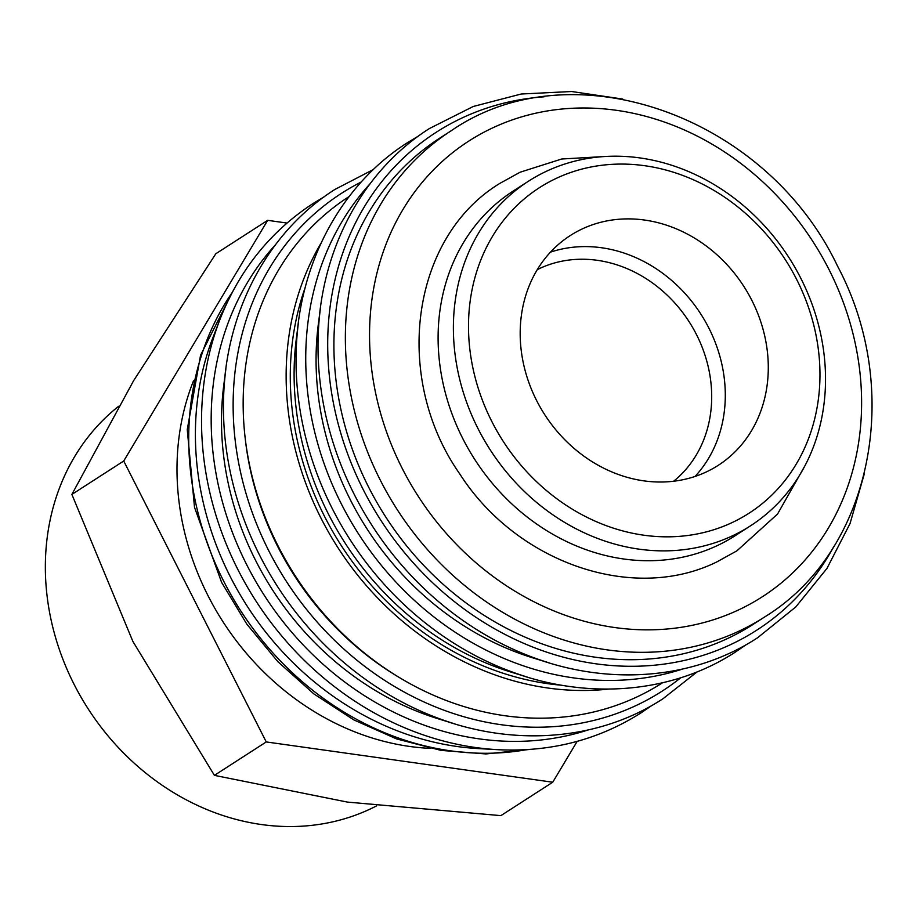 <?xml version="1.0" encoding="UTF-8"?>
<svg xmlns="http://www.w3.org/2000/svg" width="918" height="918" viewBox="0 0 918 918"><rect width="100%" height="100%" fill="white"/><g stroke="black" fill="none" stroke-linecap="round" stroke-linejoin="round"><path stroke-width="1.38" d="M528.424 181.236L513.139 191.093A204.978 177.633 57.2 0 0 468.536 449.223A204.978 177.633 57.2 0 0 716.751 545.854A204.978 177.633 57.2 0 0 735.215 535.676L750.499 525.83A204.978 177.633 -122.8 0 1 732.036 536.009A204.978 177.633 -122.8 0 1 483.82 439.366A204.978 177.633 -122.8 0 1 528.424 181.236A204.978 177.633 -122.8 0 1 546.887 171.058A204.978 177.633 -122.8 0 1 795.091 267.7A204.978 177.633 -122.8 0 1 750.499 525.83M454.605 723.809A302.263 261.951 -122.8 0 1 416.21 709.075A302.263 261.951 -122.8 0 1 259.805 555.62A302.263 261.951 -122.8 0 1 223.453 409.967A302.263 261.951 -122.8 0 1 225.885 368.91M662.555 682.751L662.417 682.843A289.239 250.66 -122.8 0 1 636.358 697.21A289.239 250.66 -122.8 0 1 286.106 560.841A289.239 250.66 -122.8 0 1 349.047 196.59L349.184 196.498M527.196 677.025A302.263 261.951 -122.8 0 1 488.812 662.291A302.263 261.951 -122.8 0 1 332.408 508.836A302.263 261.951 -122.8 0 1 296.044 363.184A302.263 261.951 -122.8 0 1 298.488 322.126M549.171 662.865A302.263 261.951 -122.8 0 1 510.775 648.131A302.263 261.951 -122.8 0 1 354.371 494.676A302.263 261.951 -122.8 0 1 318.018 349.024A302.263 261.951 -122.8 0 1 320.451 307.966M753.162 624.366A289.239 250.66 -122.8 0 1 727.113 638.733A289.239 250.66 -122.8 0 1 376.85 502.364A289.239 250.66 -122.8 0 1 439.791 138.113L451.254 130.723A289.239 250.66 -122.8 0 0 380.167 479.896A289.239 250.66 -122.8 0 0 738.565 631.343A289.239 250.66 -122.8 0 0 764.625 616.976L753.162 624.366M556.801 178.115A193.583 167.764 -122.8 0 1 796.675 279.485A193.583 167.764 -122.8 0 1 731.669 522.79A193.583 167.764 -122.8 0 1 491.796 421.431A193.583 167.764 -122.8 0 1 556.801 178.115M376.632 805.855A238.623 206.791 -122.8 0 1 369.747 809.24A238.623 206.791 -122.8 0 1 85.925 705.322A238.623 206.791 -122.8 0 1 118.594 406.318M537.282 269.651A126.397 109.54 -122.8 0 1 539.864 268.4A126.397 109.54 -122.8 0 1 689.911 322.975A126.397 109.54 -122.8 0 1 673.64 481.239M550.467 252.152A136.644 118.422 -122.8 0 1 700.79 314.002A136.644 118.422 -122.8 0 1 695.018 476.465M582.517 228.8A136.644 118.422 -122.8 0 1 747.998 293.232A136.644 118.422 -122.8 0 1 718.255 465.323A136.644 118.422 -122.8 0 1 705.953 472.104A136.644 118.422 -122.8 0 1 540.472 407.684A136.644 118.422 -122.8 0 1 570.216 235.593A136.644 118.422 -122.8 0 1 582.517 228.8M430.416 748.377A256.902 222.638 -122.8 0 1 193.514 380.798M552.739 782.216L500.884 815.632L347.406 802.091L214.41 775.354L132.903 641.487L71.879 494.423L133.615 380.683L215.822 253.747L267.677 220.331L123.723 461.008L266.254 741.939L552.739 782.216L577.17 741.365M287.001 223.051L267.677 220.331M266.254 741.939L214.41 775.354M123.723 461.008L71.879 494.423M547.369 662.314L533.794 658.172A284.683 246.713 -122.8 0 1 318.374 323.916L320.21 309.836M525.406 676.474L511.819 672.332A284.683 246.713 -122.8 0 1 296.411 338.076L298.235 323.997M561.38 685.207A284.683 246.713 -122.8 0 1 305.155 287.632M608.404 689.12A289.239 250.66 -122.8 0 1 338.019 547.805A289.239 250.66 -122.8 0 1 321.013 243.178M399.364 677.53A284.683 246.713 -122.8 0 1 245.209 438.334M452.803 723.258L439.217 719.115A284.683 246.713 -122.8 0 1 223.808 384.86L225.644 370.78M651.941 705.403L641.154 712.793C598.685 739.782 551.259 752.094 498.864 749.742A302.607 262.25 -122.8 0 1 497.43 749.662L478.221 748.583A289.239 250.66 -122.8 0 1 213.091 337.17L220.045 319.234A302.607 262.25 -122.8 0 1 220.561 317.892C240.057 269.215 270.867 231.107 312.981 203.566L324.169 196.808M588.117 729.959A296.078 256.581 -122.8 0 1 246.793 564.88A296.078 256.581 -122.8 0 1 275.446 244.785M680.812 677.713A296.078 256.581 -122.8 0 1 268.756 550.731A296.078 256.581 -122.8 0 1 361.313 181.948M682.682 669.015A296.078 256.581 -122.8 0 1 341.358 503.936A296.078 256.581 -122.8 0 1 370.011 183.841M833.854 546.439A296.078 256.581 -122.8 0 1 600.854 664.448A296.078 256.581 -122.8 0 1 363.321 489.787A296.078 256.581 -122.8 0 1 462.752 117.653A296.078 256.581 -122.8 0 1 544.087 96.803M526.921 749.627A289.239 250.66 -122.8 0 1 223.51 580.853A289.239 250.66 -122.8 0 1 232.254 292.394M497.43 749.662A302.607 262.25 -122.8 0 1 237.946 569.665A302.607 262.25 -122.8 0 1 220.045 319.234M402.153 468.283A271.017 234.87 -122.8 0 1 493.173 127.648A271.017 234.87 -122.8 0 1 829 269.559A271.017 234.87 -122.8 0 1 737.98 610.195A271.017 234.87 -122.8 0 1 402.153 468.283M416.21 709.075C498.761 748.136 593.579 744.234 663.129 698.632L697.21 671.804M488.812 662.291C571.352 701.352 666.17 697.45 735.72 651.849L746.506 644.459M510.775 648.131C593.326 687.192 688.144 683.29 757.694 637.689L795.814 606.913L826.957 568.426L850.034 523.581L864.286 473.929M805.166 465.346L777.535 514.046L736.879 550.857L716.786 561.942C632.927 603.264 516.742 562.814 459.803 473.986C392.216 377.642 410.771 237.269 500.012 183.29L520.104 172.217L561.69 159.009L606.098 156.439M318.018 349.024C316.538 257.706 359.271 172.974 429.521 128.474L473.298 106.465L521.217 94.015L571.593 91.513L622.691 99.052M296.044 363.184C294.575 271.866 337.296 187.134 407.558 142.623L418.734 135.864M223.453 409.967C221.972 318.649 264.705 233.918 334.955 189.418L373.477 169.463M529.594 749.455L485.748 753.942L440.984 750.385L396.599 738.921L353.843 719.919L313.91 693.928L277.902 661.717L246.85 624.183L221.617 582.414L194.501 507.287L187.261 429.578L200.56 355.232L233.516 290.031M764.625 616.976C871.595 551.477 903.966 391.022 837.606 266.243C766.553 116.288 572.648 46.818 451.254 130.723"/></g></svg>
